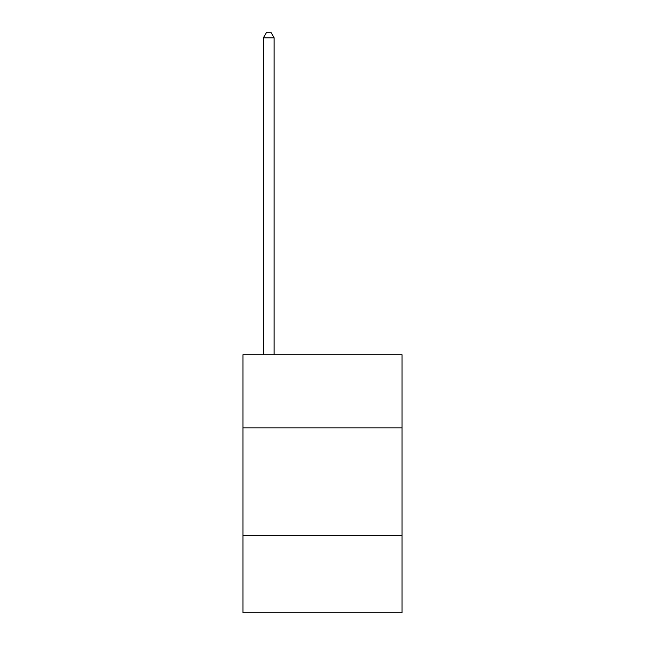 <?xml version="1.0" encoding="UTF-8"?>
<svg xmlns="http://www.w3.org/2000/svg" width="645" height="645" viewBox="0 0 645 645"><rect width="100%" height="100%" fill="white"/><g stroke="black" fill="none" stroke-linecap="round" stroke-linejoin="round"><path stroke-width="0.97" d="M402.053 427.853L402.053 354.75L242.947 354.75L242.947 427.853L402.053 427.853L402.053 612.75L242.947 612.75L242.947 427.853M402.053 535.35L242.947 535.35M274.125 354.75L274.125 37.837L263.378 37.837L263.378 354.75M263.378 37.837L266.603 32.25L270.9 32.25L274.125 37.837"/></g></svg>
